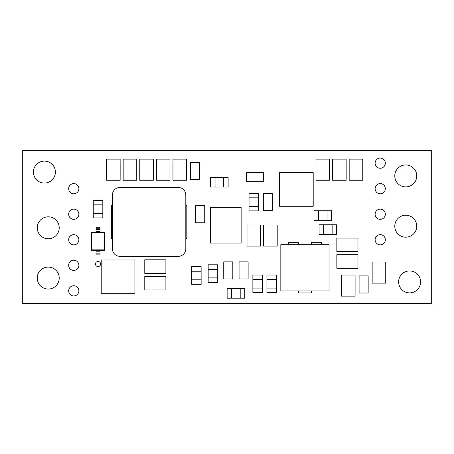 <?xml version="1.0" encoding="UTF-8"?>
<svg xmlns="http://www.w3.org/2000/svg" width="454" height="454" viewBox="0 0 454 454"><rect width="100%" height="100%" fill="white"/><g stroke="black" fill="none" stroke-linecap="round" stroke-linejoin="round"><path stroke-width="0.68" d="M318.492 210.73L318.492 220.286L313.969 220.286L313.969 210.73L331.562 210.73L331.562 220.286L327.039 220.286L327.039 210.73M318.492 220.286L327.039 220.286M266.912 288.091L276.469 288.091L276.469 292.614L266.912 292.614L266.912 275.016L276.469 275.016L276.469 279.545L266.912 279.545M276.469 288.091L276.469 279.545M329.088 244.683L280.827 244.683L280.827 290.935L329.088 290.935L329.088 244.683M321.551 244.683L321.551 242.674L311.495 242.674L311.495 244.683M288.369 244.683L288.369 242.674L298.426 242.674L298.426 244.683M298.426 290.935L298.426 292.944L311.495 292.944L311.495 290.935M359.091 289.987L359.091 278.932L359.097 289.987M368.16 278.932L368.16 289.987L368.154 278.932M263.326 207.626L263.326 196.565L263.331 207.626M272.394 196.565L272.394 207.626L272.389 196.565M239.065 275.941L239.065 264.886L239.071 275.941M248.134 264.886L248.134 275.941L248.128 264.886M223.743 275.941L223.743 264.886L223.748 275.941M232.811 264.886L232.811 275.941L232.806 264.886M195.651 219.759L195.651 208.704L195.657 219.759M204.72 208.704L204.72 219.759L204.714 208.704M260.619 181.736L249.564 181.736L260.619 181.731M190.544 176.481L190.544 165.421L190.549 176.481M199.612 165.421L199.612 176.481L199.607 165.421M149.803 276.384L160.864 276.384M160.864 289.981L149.803 289.981M149.803 259.784L160.864 259.784M160.864 273.382L149.803 273.382M169.955 164.172L169.955 175.233M156.358 175.233L156.358 164.172M186.554 164.172L186.554 175.233M172.957 175.233L172.957 164.172M341.504 291.105L341.504 280.044M355.102 280.044L355.102 291.105M352.94 268.274L341.879 268.274M341.879 254.677L352.94 254.677M329.564 164.172L329.564 175.233M315.967 175.233L315.967 164.172M352.94 251.675L341.879 251.675M341.879 238.078L352.94 238.078M346.164 164.172L346.164 175.233M332.566 175.233L332.566 164.172M362.763 164.172L362.763 175.233M349.166 175.233L349.166 164.172M372.149 278.115L372.149 267.054M385.747 267.054L385.747 278.115M247.016 241.085L247.016 230.025M260.613 230.025L260.613 241.085M263.615 241.085L263.615 230.025M277.212 230.025L277.212 241.085M120.157 164.172L120.157 175.233M106.559 175.233L106.559 164.172M136.756 164.172L136.756 175.233M123.159 175.233L123.159 164.172M153.356 164.172L153.356 175.233M139.758 175.233L139.758 164.172M416.744 175.925A10.981 10.981 0 0 0 400.275 166.414A10.981 10.981 0 0 0 400.275 185.436A10.981 10.981 0 0 0 416.744 175.925M78.883 290.844A5.107 5.107 0 0 0 71.221 286.423A5.107 5.107 0 0 0 71.221 295.265A5.107 5.107 0 0 0 78.883 290.844M78.883 265.306A5.107 5.107 0 0 0 71.221 260.885A5.107 5.107 0 0 0 71.221 269.727A5.107 5.107 0 0 0 78.883 265.306M416.744 226.194A10.981 10.981 0 0 0 400.275 216.683A10.981 10.981 0 0 0 400.275 235.705A10.981 10.981 0 0 0 416.744 226.194M59.219 227.806A10.981 10.981 0 0 0 42.744 218.295A10.981 10.981 0 0 0 42.744 237.317A10.981 10.981 0 0 0 59.219 227.806M59.219 278.075A10.981 10.981 0 0 0 42.744 268.564A10.981 10.981 0 0 0 42.744 287.586A10.981 10.981 0 0 0 59.219 278.075M100.589 264.029A2.554 2.554 0 0 0 96.759 261.816A2.554 2.554 0 0 0 96.759 266.243A2.554 2.554 0 0 0 100.589 264.029M78.883 239.769A5.107 5.107 0 0 0 71.221 235.348A5.107 5.107 0 0 0 71.221 244.19A5.107 5.107 0 0 0 78.883 239.769M78.883 214.231A5.107 5.107 0 0 0 71.221 209.81A5.107 5.107 0 0 0 71.221 218.652A5.107 5.107 0 0 0 78.883 214.231M78.883 188.694A5.107 5.107 0 0 0 71.221 184.273A5.107 5.107 0 0 0 71.221 193.115A5.107 5.107 0 0 0 78.883 188.694M385.332 239.769A5.107 5.107 0 0 0 377.671 235.348A5.107 5.107 0 0 0 377.671 244.19A5.107 5.107 0 0 0 385.332 239.769M385.332 214.231A5.107 5.107 0 0 0 377.671 209.81A5.107 5.107 0 0 0 377.671 218.652A5.107 5.107 0 0 0 385.332 214.231M385.332 188.694A5.107 5.107 0 0 0 377.671 184.273A5.107 5.107 0 0 0 377.671 193.115A5.107 5.107 0 0 0 385.332 188.694M385.332 163.156A5.107 5.107 0 0 0 377.671 158.735A5.107 5.107 0 0 0 377.671 167.577A5.107 5.107 0 0 0 385.332 163.156M420.574 281.906A10.981 10.981 0 0 0 404.105 272.394A10.981 10.981 0 0 0 404.105 291.417A10.981 10.981 0 0 0 420.574 281.906M55.388 172.094A10.981 10.981 0 0 0 38.913 162.583A10.981 10.981 0 0 0 38.913 181.606A10.981 10.981 0 0 0 55.388 172.094M22.7 150.387L22.7 303.613L431.3 303.613L431.3 150.387L22.7 150.387M139.77 159.144L139.77 180.261L153.344 180.261L153.344 159.144L139.77 159.144M123.17 159.144L123.17 180.261L136.745 180.261L136.745 159.144L123.17 159.144M106.571 159.144L106.571 180.261L120.145 180.261L120.145 159.144L106.571 159.144M277.201 246.113L277.201 224.997L263.626 224.997L263.626 246.113L277.201 246.113M260.602 246.113L260.602 224.997L247.027 224.997L247.027 246.113L260.602 246.113M385.735 283.143L385.735 262.026L372.161 262.026L372.161 283.143L385.735 283.143M349.177 159.144L349.177 180.261L362.752 180.261L362.752 159.144L349.177 159.144M332.578 159.144L332.578 180.261L346.152 180.261L346.152 159.144L332.578 159.144M352.94 251.669L336.851 251.664L336.851 238.089L352.94 238.083L357.968 238.089L357.968 251.664L352.94 251.664M315.978 159.144L315.978 180.261L329.553 180.261L329.553 159.144L315.978 159.144M352.94 268.269L336.851 268.263L336.851 254.688L352.94 254.683L357.968 254.688L357.968 268.263L352.94 268.263M355.09 296.133L355.09 275.016L341.516 275.016L341.516 296.133L355.09 296.133M172.968 159.144L172.968 180.261L186.543 180.261L186.543 159.144L172.968 159.144M156.369 159.144L156.369 180.261L169.944 180.261L169.944 159.144L156.369 159.144M149.803 259.79L165.892 259.796L165.892 273.37L149.803 273.376L144.775 273.37L144.775 259.796L149.803 259.796M149.803 276.39L165.892 276.395L165.892 289.97L149.803 289.975L144.775 289.97L144.775 276.395L149.803 276.395M190.555 176.481L190.555 179.495L199.601 179.495L199.601 176.481M190.555 165.421L190.555 162.401L199.601 162.401L199.601 165.421M249.564 172.679L246.545 172.679L246.545 181.725L249.564 181.725M260.619 172.679L263.638 172.679L263.638 181.725L260.619 181.725M249.564 172.673L260.619 172.673M195.663 219.759L195.663 222.778L204.709 222.778L204.709 219.759M195.663 208.704L195.663 205.685L204.709 205.685L204.709 208.704M223.754 275.941L223.754 278.96L232.8 278.96L232.8 275.941M223.754 264.886L223.754 261.867L232.8 261.867L232.8 264.886M239.076 275.941L239.076 278.96L248.122 278.96L248.122 275.941M239.076 264.886L239.076 261.867L248.122 261.867L248.122 264.886M263.337 207.626L263.337 210.645L272.383 210.645L272.383 207.626M263.337 196.565L263.337 193.552L272.383 193.552L272.383 196.565M359.103 289.987L359.103 293.006L368.149 293.006L368.149 289.987M359.103 278.932L359.103 275.913L368.149 275.913L368.149 278.932M104.823 250.353L91.248 250.353L91.248 232.255L96.027 232.255L96.027 228.737L100.045 228.737L100.045 232.255L104.823 232.255L104.823 250.353L104.318 249.848L104.318 232.754L91.753 232.754L91.753 249.848L104.318 249.848M96.027 228.737L96.027 227.726L100.045 227.726L100.045 228.737M100.045 251.198L100.045 254.876L96.027 254.876L96.027 251.198L100.045 251.198L100.045 250.353M96.027 251.198L96.027 250.353M100.045 252.98L96.027 252.98M100.045 232.255L96.027 232.255M96.027 229.622L100.045 229.622M91.753 249.848L91.248 250.353M91.248 232.255L91.753 232.754M104.823 232.255L104.318 232.754M241.136 243.055L241.136 207.364L210.469 207.364L210.469 243.055L241.136 243.055M227.312 207.364L224.293 207.364M222.267 207.364L219.248 207.364M217.216 207.364L214.203 207.364M232.34 207.364L229.321 207.364M237.368 207.364L234.349 207.364M241.136 226.716L241.136 223.703M210.469 226.716L210.469 223.703M241.136 221.189L241.136 218.17M210.469 221.189L210.469 218.17M241.136 232.249L241.136 229.23M210.469 232.249L210.469 229.23M224.293 243.055L227.312 243.055M229.344 243.055L232.357 243.055M234.389 243.055L237.408 243.055M219.271 243.055L222.284 243.055M214.243 243.055L217.256 243.055M249.036 206.371L258.593 206.371L258.593 210.894L249.036 210.894L249.036 193.296L258.593 193.296L258.593 197.825L249.036 197.825M258.593 206.371L258.593 197.825M231.665 288.619L231.665 298.176L227.142 298.176L227.142 288.619L244.734 288.619L244.734 298.176L240.211 298.176L240.211 288.619M231.665 298.176L240.211 298.176M252.867 288.091L262.423 288.091L262.423 292.614L252.867 292.614L252.867 275.016L262.423 275.016L262.423 279.545L252.867 279.545M262.423 288.091L262.423 279.545M323.6 224.775L323.6 234.332L319.077 234.332L319.077 224.775L336.669 224.775L336.669 234.332L332.146 234.332L332.146 224.775M323.6 234.332L332.146 234.332M215.065 177.531L215.065 187.088L210.542 187.088L210.542 177.531L228.135 177.531L228.135 187.088L223.612 187.088L223.612 177.531M215.065 187.088L223.612 187.088M208.176 277.882L217.733 277.882L217.733 282.411L208.176 282.411L208.176 264.813L217.733 264.813L217.733 269.336L208.176 269.336M217.733 277.882L217.733 269.336M191.577 279.795L201.133 279.795L201.133 284.317L191.577 284.317L191.577 266.725L201.133 266.725L201.133 271.248L191.577 271.248M201.133 279.795L201.133 271.248M93.257 213.397L102.814 213.397L102.814 217.92L93.257 217.92L93.257 200.328L102.814 200.328L102.814 204.85L93.257 204.85M102.814 213.397L102.814 204.85M313.203 172.599L279.522 172.599L279.522 206.281L313.203 206.281L313.203 172.599M101.225 293.681L134.906 293.681L134.906 260L101.225 260L101.225 293.681M185.811 248.786L185.811 194.999A7.542 7.542 0 0 0 178.269 187.457L119.952 187.457A7.542 7.542 0 0 0 112.41 194.999L112.41 248.786A7.542 7.542 0 0 0 119.952 256.328L178.269 256.328A7.542 7.542 0 0 0 185.811 248.786M112.41 238.481L111.406 238.481L111.406 205.304L112.41 205.304M185.811 205.304L186.815 205.304L186.815 238.481L185.811 238.481M100.045 253.871L96.027 253.871M100.045 231.404L96.027 231.404"/></g></svg>
